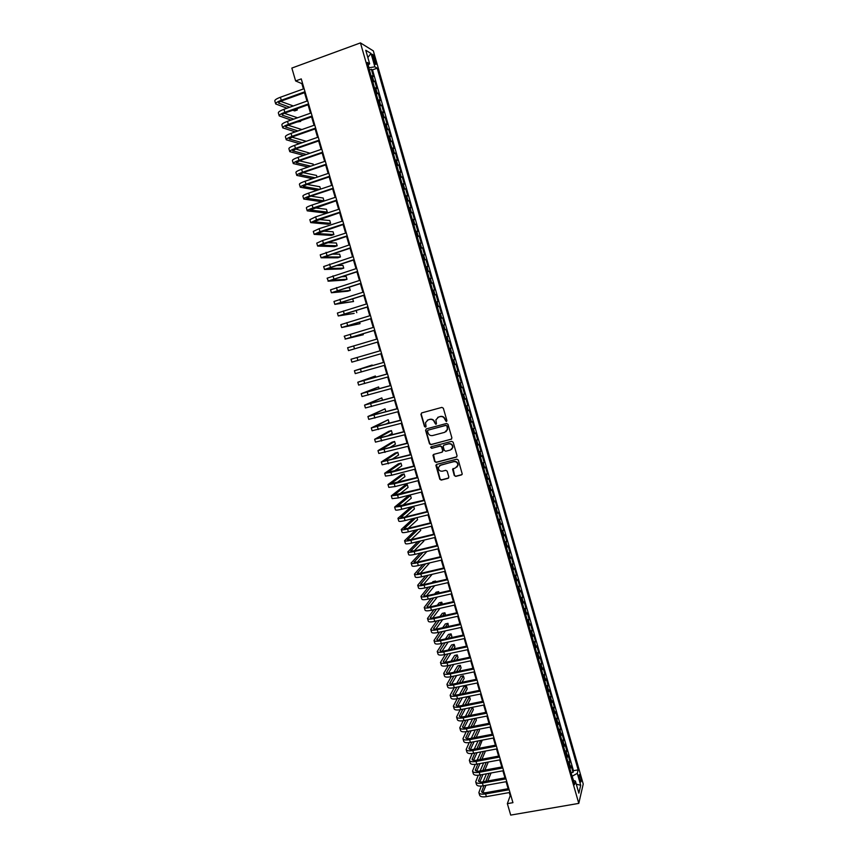 <?xml version="1.0" encoding="UTF-8"?>
<svg xmlns="http://www.w3.org/2000/svg" width="858" height="858" viewBox="0 0 858 858"><rect width="100%" height="100%" fill="white"/><g stroke="black" fill="none" stroke-linecap="round" stroke-linejoin="round"><path stroke-width="1.29" d="M446.332 421.514L446.889 420.495L443.35 408.236L441.891 407.389L421.718 412.891L420.935 414.339L424.485 426.523L425.493 427.112L426.061 426.512L425.514 422.64L428.088 419.894L429.761 419.433C432.003 419.069 433.547 419.98 434.416 422.147L435.885 424.324L436.454 423.702L435.896 419.894L438.502 417.074L440.186 416.623C442.438 416.248 443.994 417.16 444.852 419.337L446.332 421.514M437.719 417.385L440.454 416.452C442.696 416.087 444.251 416.988 445.12 419.165L445.57 420.752L446.675 421.31M421.621 412.923L421.224 414.178L424.764 426.351L425.825 426.919M427.338 420.184L430.04 419.272C432.271 418.908 433.826 419.809 434.684 421.975L435.145 423.552L436.229 424.131M580.469 776.694L579.536 774.592C578.828 774.613 578.882 776.393 579.708 779.911L580.641 782.013C581.349 781.981 581.295 780.212 580.469 776.694M454.279 475.536L455.737 476.394L461.411 474.946L462.237 474.013L458.301 460.027L456.853 459.169L436.69 464.392L435.875 465.272L439.811 479.236L441.248 480.094L448.058 478.356L448.852 476.93L447.179 471.181L445.731 470.323L442.353 471.192C439.746 471.353 438.427 470.109 438.406 467.471L440.583 465.1L453.85 461.668C456.435 461.486 457.754 462.698 457.84 465.315L455.619 467.782L452.584 469.262L454.279 475.536L455.984 476.169L461.99 474.571M360.446 42.9L291.849 68.072L295.624 80.952L301.255 78.904L512.945 802.67L507.357 803.646L510.714 815.1L578.785 803.388L360.446 42.9L373.348 50.901L583.226 784.019L578.785 803.388M451.115 439.339L451.909 437.891L447.994 424.324L446.535 423.477L426.372 428.882L425.589 430.33L429.504 443.822L430.952 444.669L451.608 439.06M453.153 442.202L457.067 455.727L456.274 457.164L436.111 462.398L434.663 461.55L432.968 455.244L433.773 454.365L441.924 452.23L442.717 450.793L441.602 446.964L440.154 446.117L431.671 448.348L430.641 447.361L431.199 446.75L451.694 441.344L453.153 442.202M571.074 772.715L573.037 772.361L571.181 765.883L570.709 767.685L569.465 763.352L568.672 764.381M567.975 761.925L569.937 761.561L568.082 755.072L567.599 756.831L566.344 752.487L565.551 753.506M564.864 751.104L566.838 750.739L564.972 744.24L564.478 745.967L563.223 741.612L562.43 742.61M561.754 740.272L563.727 739.907L561.861 733.386L561.357 735.081L560.102 730.716L559.298 731.692M558.644 729.418L560.606 729.043L558.74 722.522L558.226 724.173L556.971 719.798L556.156 720.763M555.523 718.543L557.486 718.167L555.619 711.625L555.083 713.245L553.828 708.869L553.013 709.813M552.391 707.646L554.365 707.26L552.488 700.718L551.951 702.294L550.686 697.908L549.86 698.83M549.259 696.739L551.233 696.342L549.345 689.789L548.798 691.323L547.543 686.936L546.707 687.848M546.128 685.81L548.09 685.413L546.214 678.839L545.645 680.34L544.39 675.943L543.543 676.833M542.985 674.86L544.948 674.452L543.06 667.867L542.492 669.337L541.226 664.929L540.379 665.797M539.832 663.888L541.806 663.481L539.907 656.885L539.328 658.311L538.063 653.893L537.205 654.751M536.679 652.895L538.652 652.477L536.754 645.87L536.153 647.264L534.888 642.835L534.03 643.672M533.515 641.881L535.489 641.462L533.59 634.845L532.979 636.196L531.713 631.767L530.845 632.582M530.351 630.855L532.325 630.426L530.426 623.798L529.804 625.117L528.528 620.677L527.659 621.471M527.177 619.808L529.15 619.379L527.252 612.73L526.619 614.006L525.343 609.555L524.463 610.338M524.002 608.73L525.975 608.301L524.066 601.651L523.423 602.884L522.147 598.423L521.267 599.184M520.817 597.651L522.79 597.211L520.881 590.54L520.227 591.741L518.951 587.269L518.06 588.02M517.631 586.54L519.605 586.089L517.696 579.418L517.02 580.576L515.744 576.104L514.843 576.823M514.435 575.407L516.409 574.957L514.489 568.264L513.813 569.39L512.526 564.907L511.625 565.615M511.239 564.264L513.213 563.803L511.293 557.099L510.596 558.183L509.309 553.689L508.408 554.375M508.033 553.088L510.006 552.627L508.086 545.913L507.378 546.954L506.091 542.46L505.169 543.125M504.826 541.902L506.799 541.43L504.869 534.706L504.15 535.714L502.863 531.209L501.941 531.853M501.608 530.694L503.582 530.223L501.651 523.477L500.922 524.442L499.624 519.927L498.702 520.559M498.38 519.465L500.353 518.983L498.423 512.237L497.683 513.159L496.385 508.633L495.452 509.244M495.152 508.215L497.125 507.732L495.184 500.965L494.433 501.844L493.136 497.318L492.192 497.908M491.924 496.943L493.897 496.45L491.956 489.671L491.184 490.519L489.886 485.982L488.942 486.55M488.674 485.649L490.658 485.156L488.706 478.367L487.934 479.172L486.625 474.624L485.671 475.171M485.435 474.335L487.408 473.841L485.456 467.042L484.663 467.803L483.365 463.245L482.4 463.781M482.175 463.009L484.159 462.505L482.207 455.684L481.402 456.413L480.094 451.844L479.129 452.359M478.925 451.651L480.898 451.147L478.936 444.315L478.12 445.002L476.812 440.433L475.836 440.926M475.654 440.283L477.638 439.768L475.675 432.925L474.849 433.569L473.53 428.989L472.554 429.461M472.383 428.893L474.367 428.367L472.404 421.514L471.557 422.115L470.238 417.524L469.262 417.985M469.111 417.471L471.085 416.945L469.122 410.081L468.264 410.639L466.945 406.049L465.958 406.478M465.83 406.038L467.803 405.502L465.84 398.627L464.972 399.152L463.652 394.541L462.644 394.959M462.537 394.583L464.521 394.047L462.548 387.151L461.668 387.634L460.338 383.022L459.33 383.408M459.245 383.108L461.229 382.561L459.245 375.665L458.354 376.094L457.024 371.471L456.016 371.846M455.952 371.611L457.925 371.053L455.941 364.146L455.04 364.543L453.71 359.91L452.692 360.263M452.638 360.092L454.622 359.534L452.638 352.606L451.716 352.96L450.386 348.327L449.356 348.648M449.335 348.552L451.308 347.983L449.324 341.044L448.391 341.355L447.05 336.711L446.021 337.022M446.01 336.99L447.994 336.422L445.999 329.472L444.015 330.04L445.999 329.472M445.055 329.74L443.715 325.085L444.669 324.828L442.674 317.868L440.69 318.447M440.669 318.372L441.709 318.093L440.379 313.427L441.334 313.224L439.339 306.242L437.355 306.832M437.312 306.692L438.363 306.435L437.022 301.759L437.998 301.587L435.993 294.605L434.019 295.195M433.955 294.98L435.017 294.744L433.665 290.068L434.663 289.94L432.647 282.936L430.673 283.537M430.587 283.258L431.649 283.033L430.308 278.346L431.306 278.271L429.3 271.257L427.316 271.857M427.22 271.503L428.292 271.31L426.941 266.613L427.96 266.57L425.943 259.545L423.959 260.156M423.841 259.727L424.914 259.556L423.562 254.847L424.592 254.858L422.576 247.812L420.592 248.434M420.452 247.941L421.535 247.78L420.184 243.071L421.224 243.114L419.208 236.068L417.224 236.69M417.063 236.122L418.157 235.993L416.795 231.263L417.857 231.36L415.83 224.292L413.846 224.925M413.663 224.281L414.768 224.174L413.406 219.444L414.478 219.573L412.441 212.494L410.467 213.138M410.263 212.43L411.368 212.334L410.006 207.593L411.089 207.775L409.051 200.675L407.078 201.319M406.853 200.547L407.968 200.472L406.606 195.721L407.7 195.946L405.662 188.846L403.678 189.489M403.432 188.642L404.558 188.588L403.196 183.837L404.3 184.105L402.263 176.984L400.278 177.638M400.01 176.716L401.136 176.684L399.774 171.922L400.901 172.233L398.852 165.101L396.868 165.766M396.578 164.768L397.715 164.757L396.353 159.985L397.49 160.339L395.431 153.196L393.457 153.861M393.146 152.799L394.294 152.81L392.921 148.026L394.069 148.423L392.009 141.27L390.036 141.945M389.704 140.809L390.851 140.841L389.478 136.047L390.647 136.486L388.588 129.322L386.604 129.998M386.261 128.786L387.419 128.85L386.036 124.045L387.215 124.539L385.156 117.353L383.172 118.039M382.797 116.752L383.966 116.827L382.582 112.023L383.783 112.559L381.713 105.352L379.729 106.049M379.343 104.687L380.512 104.794L379.129 99.968L380.341 100.547L378.271 93.34L376.287 94.037M375.868 92.61L377.048 92.728L375.665 87.902L376.887 88.524L374.817 81.306L372.393 80.502M372.833 82.003L374.817 81.306M372.769 57.422L375.504 64.339C376.201 64.768 376.244 63.76 375.611 61.326L372.876 54.408C372.168 53.979 372.136 54.976 372.769 57.422M573.037 772.361L573.455 770.709L578.153 769.862L377.209 68.179L374.871 66.827L368.747 67.771M578.153 769.862L577.295 773.348L580.705 785.252L578.86 793.146L575.396 781.07L574.506 784.695L367.213 62.43L369.659 63.835L365.765 50.268L371.042 53.475L374.871 66.827M573.455 770.709L372.49 69.873L371.353 69.241L373.434 76.48L371.01 75.654M377.048 92.728L378.271 93.34M380.512 104.794L381.713 105.352M383.966 116.827L385.156 117.353M387.419 128.85L388.588 129.322M390.851 140.841L392.009 141.27M394.294 152.81L395.431 153.196M397.715 164.757L398.852 165.101M401.136 176.684L402.263 176.984M404.558 188.588L405.662 188.846M407.968 200.472L409.051 200.675M411.368 212.334L412.441 212.494M414.768 224.174L415.83 224.292M418.157 235.993L419.208 236.068M421.535 247.78L422.576 247.812M424.914 259.556L425.943 259.545M428.292 271.31L429.3 271.257M431.649 283.033L432.647 282.936M435.017 294.744L435.993 294.605M438.363 306.435L439.339 306.242M441.709 318.093L442.674 317.868M447.994 336.422L447.05 336.711M451.308 347.983L450.386 348.327M454.622 359.534L453.71 359.91M457.925 371.053L457.024 371.471M461.229 382.561L460.338 383.022M464.521 394.047L463.652 394.541M467.803 405.502L466.945 406.049M471.085 416.945L470.238 417.524M474.367 428.367L473.53 428.989M477.638 439.768L476.812 440.433M480.898 451.147L480.094 451.844M484.159 462.505L483.365 463.245M487.408 473.841L486.625 474.624M490.658 485.156L489.886 485.982M493.897 496.45L493.136 497.318M497.125 507.732L496.385 508.633M500.353 518.983L499.624 519.927M503.582 530.223L502.863 531.209M506.799 541.43L506.091 542.46M510.006 552.627L509.309 553.689M513.213 563.803L512.526 564.907M516.409 574.957L515.744 576.104M519.605 586.089L518.951 587.269M522.79 597.211L522.147 598.423M525.975 608.301L525.343 609.555M529.15 619.379L528.528 620.677M532.325 630.426L531.713 631.767M535.489 641.462L534.888 642.835M538.652 652.477L538.063 653.893M541.806 663.481L541.226 664.929M544.948 674.452L544.39 675.943M548.09 685.413L547.543 686.936M551.233 696.342L550.686 697.908M554.365 707.26L553.828 708.869M557.486 718.167L556.971 719.798M560.606 729.043L560.102 730.716M563.727 739.907L563.223 741.612M566.838 750.739L566.344 752.487M569.937 761.561L569.465 763.352M573.53 780.49L572.072 776.2M368.972 67.696L368.189 64.972M509.266 792.577L510.199 795.741L507.357 803.646M295.624 80.952L301.866 83.623L303.421 88.932M304.515 92.685L306.971 101.072M308.065 104.783L310.521 113.192M311.593 116.86L314.06 125.289M315.122 128.915L317.589 137.355M318.64 140.948L321.117 149.41M322.158 152.96L324.635 161.433M325.665 164.951L328.142 173.434M329.161 176.909L331.649 185.414M332.657 188.857L335.146 197.372M336.143 200.772L338.642 209.309M339.618 212.677L342.127 221.225M343.093 224.549L345.602 233.119M346.568 236.4L349.077 244.991M350.021 248.23L352.541 256.842M353.475 260.038L356.006 268.661M356.928 271.836L359.459 280.469M360.371 283.601L362.902 292.246M363.803 295.345L366.345 304.011M367.235 307.067L369.777 315.744M370.656 318.768L373.209 327.466M374.077 330.448L376.63 339.157M377.488 342.106L380.04 350.836M380.888 353.753L383.44 362.451M384.298 365.39L386.829 374.056M387.698 377.016L390.218 385.628M391.098 388.62L393.597 397.19M394.487 400.203L396.975 408.719M397.865 411.765L400.343 420.238M401.244 423.305L403.71 431.724M404.611 434.824L407.057 443.2M407.979 446.321L410.414 454.654M411.336 457.797L413.76 466.076M414.682 469.251L417.095 477.488M418.028 480.684L420.42 488.878M421.364 492.106L423.755 500.246M424.699 503.496L427.07 511.593M428.024 514.864L430.384 522.919M431.349 526.222L433.687 534.223M434.663 537.548L436.99 545.506M437.966 548.852L440.283 556.778M441.269 560.145L443.575 568.017M444.573 571.417L446.857 579.247M447.865 582.668L450.139 590.443M451.147 593.897L453.41 601.63M454.429 605.105L456.681 612.794M457.7 616.291L459.931 623.938M460.961 627.455L463.191 635.059M464.221 638.599L466.441 646.16M467.481 649.731L469.68 657.249M470.731 660.832L472.919 668.307M473.97 671.921L476.147 679.354M477.209 682.989L479.375 690.379M480.448 694.036L482.593 701.383M483.665 705.062L485.81 712.365M486.894 716.076L489.017 723.326M490.1 727.058L492.213 734.276M493.307 738.03L495.409 745.205M496.514 748.98L498.605 756.112M499.71 759.909L501.791 766.998M502.906 770.816L504.965 777.863M506.091 781.702L508.14 788.706M302.563 83.376L301.866 83.623M510.885 795.623L510.199 795.741M369.369 69.959L371.353 69.241M372.49 69.873L377.209 68.179M367.985 65.122L369.659 63.835M375.665 87.902L374.485 87.773M379.129 99.968L377.949 99.86M382.582 112.023L381.413 111.926M386.036 124.045L384.877 123.981M389.478 136.047L388.331 136.004M392.921 148.026L391.774 148.005M396.353 159.985L395.206 159.985M399.774 171.922L398.638 171.943M403.196 183.837L402.07 183.869M406.606 195.721L405.48 195.785M410.006 207.593L408.901 207.679M413.406 219.444L412.301 219.541M416.795 231.263L415.701 231.392M420.184 243.071L419.101 243.211M423.562 254.847L422.49 255.019M426.941 266.613L425.868 266.795M430.308 278.346L429.236 278.56M433.665 290.068L432.614 290.294M437.022 301.759L435.971 302.005M440.379 313.427L439.328 313.706M443.715 325.085L442.674 325.375M447.361 341.677L448.391 341.355M450.697 353.303L451.716 352.96M454.021 364.897L455.04 364.543M457.346 376.48L458.354 376.094M460.66 388.031L461.668 387.634M463.974 399.571L464.972 399.152M467.278 411.079L468.264 410.639M470.57 422.576L471.557 422.115M473.863 434.051L474.849 433.569M477.155 445.495L478.12 445.002M480.437 456.928L481.402 456.413M483.708 468.339L484.663 467.803M486.979 479.729L487.934 479.172M490.24 491.098L491.184 490.519M493.5 502.445L494.433 501.844M496.75 513.77L497.683 513.159M499.989 525.075L500.922 524.442M503.228 536.357L504.15 535.714M506.467 547.629L507.378 546.954M509.695 558.869L510.596 558.183M512.912 570.098L513.813 569.39M516.13 581.306L517.02 580.576M519.337 592.481L520.227 591.741M522.543 603.646L523.423 602.884M525.74 614.789L526.619 614.006M528.936 625.922L529.804 625.117M532.121 637.022L532.979 636.196M535.306 648.101L536.153 647.264M538.481 659.169L539.328 658.311M541.645 670.216L542.492 669.337M544.809 681.241L545.645 680.34M547.972 692.245L548.798 691.323M551.126 703.228L551.951 702.294M554.268 714.188L555.083 713.245M557.41 725.139L558.226 724.173M560.553 736.067L561.357 735.081M563.685 746.975L564.478 745.967M566.806 757.861L567.599 756.831M575.396 781.07L573.273 780.405M569.927 768.725L570.709 767.685M572.286 776.158L577.295 773.348M367.846 57.497L371.042 53.475M580.705 785.252L576.297 784.201M426.222 428.936L425.868 430.148L429.783 443.629L431.231 444.476L451.372 439.157M446.782 426.008L445.763 425.418L428.056 430.158L427.499 430.759L427.992 432.829C428.861 434.995 430.405 435.896 432.636 435.542L444.734 432.314L447.361 429.418L447.039 425.836L445.763 425.418M427.992 430.18L446.021 425.246M445.956 431.724L447.619 429.247L447.265 427.681M447.039 425.836L447.522 427.499M433.547 454.45L434.942 461.347L436.379 462.194L456.81 456.842M442.438 451.941L442.985 450.6L441.87 446.771L440.422 445.924L431.671 448.348M431.102 446.782L431.939 448.155M450.418 450.01L452.627 447.565C452.574 444.927 451.244 443.693 448.648 443.876L443.961 445.109L443.178 446.557L444.283 450.386L445.742 451.233L450.418 450.01M451.608 449.388L452.885 447.372C452.831 444.734 451.501 443.5 448.906 443.693L448.648 443.876M443.725 445.205L448.906 443.693M453.099 468.479L454.536 475.321M456.939 467.052L458.086 465.1C458.011 462.494 456.681 461.282 454.107 461.454L453.85 461.668M439.628 465.54L454.107 461.454M436.432 464.5L440.079 479.011L441.516 479.858L448.637 477.992M275.675 103.85L274.817 100.954C274.667 99.946 276.533 98.713 280.394 97.244L304.118 88.685M287.022 108.205L275.697 103.957C275.557 102.949 277.424 101.727 281.285 100.257L304.998 91.72M305.212 92.439L282.357 100.654C279.783 101.63 278.539 102.456 278.636 103.121L289.704 107.25M295.399 109.298L297.318 109.985L296.954 108.741M280.673 101.351L293.297 105.963M297.318 109.985L294.691 110.918L292.76 110.242M279.204 115.819L278.346 112.934C278.217 111.958 280.083 110.757 283.944 109.309L307.668 100.826M291.119 120.066L279.236 115.916C279.097 114.961 280.974 113.76 284.835 112.323L308.548 103.861M308.751 104.537L285.907 112.688C283.322 113.642 282.078 114.446 282.164 115.09L293.79 119.112M299.667 121.075L300.675 121.418L300.482 120.785M284.363 113.299L297.554 117.782M300.675 121.418L297.029 122.008M282.722 127.767L281.874 124.882C281.756 123.96 283.623 122.78 287.494 121.343L311.207 112.945M295.27 131.875L282.754 127.863C282.636 126.952 284.513 125.783 288.385 124.356L312.098 115.969M312.28 116.624L289.436 124.689C286.862 125.643 285.607 126.416 285.682 127.027L297.93 130.942M303.989 132.808L301.362 133.73M288.074 125.214L301.877 129.558M286.25 139.693L285.392 136.808C285.285 135.929 287.162 134.781 291.034 133.365L314.747 125.043M299.474 143.651L286.272 139.779C286.164 138.921 288.052 137.784 291.924 136.368L315.637 128.067M315.808 128.679L292.964 136.669L289.2 138.942L302.134 142.728M291.795 137.108L306.274 141.291M289.757 151.598L288.899 148.702C288.814 147.876 290.701 146.761 294.573 145.356L318.275 137.119M303.743 155.384L289.779 151.684C289.693 150.858 291.581 149.753 295.452 148.359L319.165 140.133M319.326 140.712L296.482 148.627L292.707 150.847L306.392 154.472M310.006 153.228L295.538 148.981M293.264 163.481L292.406 160.585C292.331 159.803 294.23 158.719 298.091 157.336L321.804 149.174M308.097 167.074L293.286 163.556C293.211 162.784 295.109 161.701 298.97 160.317L322.683 152.177M322.844 152.724L300 160.564L296.203 162.72L310.746 166.173M313.524 165.219L313.191 164.082L299.303 160.811M296.761 175.332L295.913 172.447C295.838 171.707 297.747 170.656 301.619 169.283L325.321 161.197M312.548 178.7L296.782 175.407C296.718 174.678 298.627 173.638 302.488 172.265L326.201 164.2M326.351 164.715L303.507 172.479L299.699 174.571L315.197 177.81M317.042 177.188L316.516 175.418L303.099 172.619M300.257 187.173L299.399 184.288C299.345 183.591 301.255 182.572 305.126 181.21L328.839 173.209M317.128 190.272L300.279 187.237C300.225 186.561 302.134 185.542 306.006 184.191L329.708 176.201M329.847 176.684L307.014 184.373L303.185 186.411L319.766 189.393M320.549 189.135L319.841 186.722L306.939 184.395M303.743 198.992L302.885 196.096C302.842 195.452 304.762 194.455 308.633 193.114L332.336 185.189M333.344 188.621L310.51 196.246L306.671 198.219L323.981 200.836L321.353 201.705L303.753 199.045C303.721 198.412 305.641 197.426 309.513 196.096L333.215 188.181M323.981 200.836L323.155 198.016L310.821 196.139M307.218 210.778L306.37 207.893C306.338 207.293 308.258 206.328 312.13 204.998L335.843 197.147M336.829 200.547L310.146 210.006L327.284 212.108L324.656 212.966L307.239 210.843C307.207 210.242 309.137 209.288 313.009 207.968L336.711 200.139M327.284 212.108L326.458 209.288L314.757 207.84M310.693 222.554L309.845 219.669L315.626 216.859L339.328 209.084M340.315 212.452L313.61 221.772L330.587 223.348L327.96 224.206L310.703 222.608L316.505 219.83L340.197 212.065M330.587 223.348L329.762 220.538L318.768 219.498M314.157 234.298L313.309 231.413L319.112 228.7L342.814 220.999M343.79 224.324L317.074 233.515L333.88 234.577L331.263 235.424L314.178 234.352L319.991 231.66L343.683 223.981M333.88 234.577L333.065 231.778L322.865 231.102M317.621 246.031L316.763 243.146L322.597 240.519L346.3 232.893M347.254 236.175L320.527 245.238L337.173 245.785L334.545 246.621L317.632 246.074L323.466 243.468L347.168 235.864M337.173 245.785L336.357 242.986L327.08 242.653M321.074 257.732L320.227 254.847L349.764 244.766M350.718 248.016L323.981 256.939L340.454 256.971L337.827 257.808L321.085 257.775L350.632 247.737M340.454 256.971L339.639 254.172L331.456 254.129M324.517 269.423L323.67 266.538L353.228 256.617M354.172 259.824L327.424 268.618L343.736 268.136L341.109 268.962L324.528 269.455L354.097 259.577M343.736 268.136L342.921 265.347L336.057 265.53M357.614 271.621L330.866 280.276L347.007 279.29L344.38 280.105L328.432 281.167L327.113 278.207L356.692 268.447M327.971 281.113L357.561 271.407M347.007 279.29L346.192 276.501L340.98 276.802M361.057 283.387L334.288 291.913L350.279 290.412L347.651 291.227L331.402 292.75L330.544 289.843L360.146 280.255M331.402 292.75L361.004 283.204M350.279 290.412L349.453 287.634L346.385 287.913M334.824 304.343L333.976 301.469L363.588 292.042M364.5 295.131L337.72 303.539L353.539 301.523L334.834 304.365L364.457 294.98M353.539 301.523L352.584 298.766M367.921 306.853L341.13 315.133L354.161 313.406L338.256 315.959L337.398 313.063L367.031 303.796M338.256 315.959L367.889 306.735M356.789 312.612L356.145 310.414M371.353 318.554L344.551 326.705L360.038 323.68L341.666 327.541L340.819 324.646L370.463 315.54M341.666 327.541L371.321 318.468M360.038 323.68L359.566 322.082M374.764 330.244L347.951 338.256L363.277 334.738L345.495 339.017L344.219 336.207L373.895 327.263M345.077 339.092L374.753 330.191M363.277 334.738L362.988 333.73M378.174 341.902L348.477 350.622L347.629 347.737L377.316 338.953M348.477 350.622L378.174 341.881M357.046 357.507L380.727 350.632L351.029 359.255L357.046 357.507L357.904 360.403L381.585 353.55M351.029 359.255L351.877 362.13L357.904 360.403M372.351 365.637L372.168 365.025L354.418 370.753L384.137 362.291M354.418 370.753L355.266 373.616L384.995 365.197M384.127 362.258L357.282 369.916L372.168 365.025M375.75 377.198L375.396 376.008L357.807 382.228L387.537 373.916M357.807 382.239L358.644 385.092L388.395 376.823M387.526 373.852L360.671 381.392L375.396 376.008M379.129 388.749L378.614 386.958L361.186 393.683L390.937 385.532M361.186 393.693L362.022 396.535L391.784 388.427M390.905 385.435L364.039 392.846L378.614 386.958M382.518 400.268L381.821 397.908L364.553 405.105L394.326 397.115M364.564 405.126L365.401 407.968L395.173 400.01M394.294 396.997L367.417 404.279L381.821 397.908M384.727 412.087L385.832 411.55L385.027 408.826L367.921 416.516L397.715 408.687M367.932 416.548L368.758 419.369L398.552 411.572M397.662 408.526L370.774 415.69L385.027 408.826M385.65 424.238L389.028 422.447L388.224 419.723L371.278 427.917L401.094 420.238M371.289 427.938L372.125 430.759L401.93 423.123M401.029 420.045L374.131 427.08L388.224 419.723M387.237 436.164L392.224 433.333L391.42 430.609L388.803 431.317L374.635 439.285L404.461 431.756M374.646 439.317L375.472 442.117L405.298 434.641M404.397 431.542L377.488 438.449L391.42 430.609M389.242 447.94L395.409 444.187L394.605 441.473L391.988 442.181L377.981 450.632L407.829 443.264M377.992 450.664L378.818 453.464L408.665 446.139M407.754 443.018L380.834 449.796L394.605 441.473M391.548 459.62L398.584 455.03L397.79 452.327L395.173 453.013L381.327 461.958L411.186 454.751M381.338 462.001L382.164 464.789L412.022 457.614M411.1 454.472L384.169 461.121L397.79 452.327M394.036 471.214L401.769 465.851L400.976 463.148L398.348 463.835L384.663 473.273L390.883 472.372L414.532 466.216M384.674 473.316L385.499 476.093L391.72 475.214L415.369 469.079M414.446 465.905L387.505 472.436L400.976 463.148M396.686 482.743L404.933 476.662L404.139 473.959L401.523 474.635L387.998 484.555L394.23 483.74L417.878 477.649M388.009 484.609L388.824 487.376L395.066 486.572L418.715 480.512M417.782 477.316L390.83 483.719L404.139 473.959M399.431 494.219L408.097 487.441L407.314 484.749L404.686 485.424L391.323 495.827L397.576 495.087L421.224 489.071M391.334 495.881L392.149 498.637L398.402 497.919L422.061 491.924M421.117 488.706L394.154 494.991L407.314 484.749M402.263 505.652L411.261 498.208L410.467 495.516L407.85 496.181L394.637 507.067L400.911 506.413L424.56 500.471M394.659 507.132L395.463 509.877C395.763 510.392 397.855 510.178 401.737 509.244L425.386 503.324M424.442 500.075L397.469 506.241L410.467 495.516M405.158 517.042L414.414 508.955L413.631 506.274L411.003 506.928L397.951 518.296C398.251 518.843 400.354 518.65 404.236 517.728L427.885 511.851M397.973 518.361L398.777 521.106C399.088 521.653 401.179 521.471 405.073 520.549L428.721 514.693M427.756 511.422L404.976 517.084L400.783 517.46L413.631 506.274M413.17 518.543L401.254 529.504C401.576 530.083 403.678 529.922 407.561 529.011L431.209 523.208M401.276 529.568L402.08 532.303C402.402 532.893 404.504 532.743 408.397 531.831L432.035 526.051M431.07 522.747L408.29 528.346L404.086 528.667L415.798 517.889M408.097 528.389L417.567 519.691L416.956 517.61M415.476 530.105L404.558 540.69C404.89 541.312 406.992 541.183 410.885 540.283L434.523 534.545M404.579 540.765L405.384 543.489C405.716 544.122 407.829 543.993 411.711 543.093L435.349 537.376M434.384 534.062L411.604 539.585L407.378 539.854L418.103 529.461M411.089 539.703L420.71 530.394L420.281 528.925M417.889 541.602L407.85 551.855C408.194 552.52 410.306 552.413 414.2 551.533L437.837 545.87M407.872 551.93L408.676 554.643C409.019 555.319 411.132 555.223 415.025 554.343L438.663 548.691M437.677 545.345L414.907 550.804L410.671 551.029L420.527 540.969M414.114 550.986L423.852 541.087L423.595 540.229M420.399 553.056L411.143 563.009C411.497 563.706 413.61 563.631 417.503 562.762L441.141 557.164M411.164 563.084L411.958 565.787C412.323 566.505 414.435 566.43 418.329 565.561L441.967 559.984M440.98 556.617L418.211 562.001L413.964 562.172L423.048 552.423M417.17 562.226L426.898 551.501M422.983 564.467L414.425 574.131C414.789 574.871 416.913 574.817 420.806 573.97L444.433 568.436M414.446 574.216L415.24 576.908C415.615 577.659 417.739 577.616 421.632 576.769L445.259 571.256M444.262 567.857L421.493 573.187L417.245 573.294L425.632 563.835M420.248 573.444L429.697 562.88M425.632 575.825L417.696 585.242C418.082 586.025 420.206 585.993 424.099 585.156L447.726 579.697M417.728 585.328L418.522 588.009C418.897 588.803 421.031 588.781 424.924 587.945L448.552 582.507M447.554 579.086L424.785 584.341L420.517 584.405L428.292 575.214M423.337 584.63L432.164 574.313M432.507 570.613L429.59 571.289M428.346 587.162L420.967 596.321C421.364 597.147 423.498 597.147 427.391 596.321L451.018 590.926M420.999 596.417L421.793 599.099C422.179 599.924 424.324 599.935 428.206 599.109L451.834 593.736M450.825 590.293L428.067 595.484C425.471 596.042 424.045 596.042 423.788 595.495L431.006 586.54M426.447 595.795L434.695 585.692M435.8 581.799L435.564 581.027L432.947 581.627L432.1 582.657M434.727 582.046L435.564 581.027M431.102 598.444L424.238 607.389C424.635 608.258 426.78 608.279 430.673 607.464L454.29 602.144M424.26 607.485L425.053 610.156C425.45 611.025 427.595 611.057 431.488 610.253L455.115 604.944M454.096 601.479L431.338 606.606C428.743 607.153 427.316 607.132 427.048 606.563L433.762 597.844M429.558 606.928L437.301 597.039M439.071 592.975L438.685 591.634L436.057 592.235L434.663 593.983M437.301 593.382L438.685 591.634M433.901 609.706L427.499 618.436C427.906 619.337 430.062 619.39 433.944 618.597L457.571 613.341M427.531 618.543L428.314 621.203C428.721 622.114 430.877 622.168 434.759 621.374L458.386 616.13M457.368 612.644L434.609 617.706C432.014 618.243 430.577 618.21 430.298 617.61L436.561 609.105M432.689 618.028L439.95 608.354M442.353 604.129L441.784 602.219L439.167 602.809L437.29 605.265M439.929 604.665L441.784 602.219M436.733 620.935L430.748 629.472C431.177 630.405 433.333 630.48 437.215 629.697L460.843 624.517M430.78 629.568L431.563 632.217C431.992 633.172 434.148 633.258 438.03 632.475L461.658 627.305M460.628 623.787L437.87 628.785C435.274 629.311 433.837 629.257 433.558 628.635L439.403 620.345M435.821 629.118L442.653 619.626M445.613 615.261L444.894 612.794L442.267 613.373L439.972 616.516M442.61 615.926L444.894 612.794M439.586 632.131L433.998 640.476C434.427 641.452 436.593 641.559 440.486 640.787L464.103 635.671M434.03 640.583L434.813 643.221C435.242 644.208 437.408 644.326 441.302 643.554L464.918 638.449M463.878 634.909L441.13 639.843C438.535 640.358 437.087 640.293 436.797 639.639L442.267 631.542M438.953 640.175L445.388 630.866M448.423 626.469L447.983 623.337L445.366 623.916L442.685 627.724M445.334 627.144L447.983 623.337M442.481 643.296L437.237 651.469C437.687 652.477 439.854 652.606 443.747 651.855L467.353 646.803M437.269 651.576L438.052 654.204C438.492 655.233 440.669 655.373 444.551 654.611L468.168 649.581M467.127 646.02L444.38 650.89C441.784 651.394 440.336 651.308 440.036 650.632L445.152 642.717M442.095 651.211L448.155 642.074M451.061 637.687L451.855 636.507L451.083 633.88L448.466 634.448L445.441 638.91M448.091 638.341L451.083 633.88M445.388 654.44L440.476 662.43C440.937 663.491 443.103 663.642 446.997 662.902L470.602 657.914M440.508 662.548L441.28 665.175C441.741 666.237 443.918 666.398 447.812 665.658L471.417 660.692M470.366 657.099L447.619 661.904C445.023 662.408 443.575 662.301 443.275 661.604L448.058 653.871M445.238 662.215L450.965 653.249M453.743 648.884L454.933 647.018L454.161 644.39L451.544 644.959L448.23 650.064M450.879 649.495L454.161 644.39M448.316 665.551L443.704 673.38C444.176 674.474 446.353 674.656 450.246 673.927L473.852 669.004M443.747 673.498L444.508 676.115C444.98 677.219 447.168 677.412 451.051 676.683L474.667 671.782M473.605 668.168L450.858 672.908C448.262 673.401 446.814 673.273 446.503 672.543L450.997 664.982M448.391 673.208L453.796 664.403M456.467 660.038L458.011 657.507L457.25 654.89L454.633 655.448L451.04 661.186M453.7 660.628L457.25 654.89M451.254 676.64L446.932 684.309C447.415 685.445 449.592 685.649 453.485 684.931L477.091 680.083M446.964 684.437L447.737 687.043C448.219 688.18 450.407 688.395 454.29 687.687L477.895 682.85M476.834 679.214L454.096 683.89C451.501 684.373 450.042 684.234 449.721 683.483L453.936 676.083M451.533 684.18L456.649 675.514M459.212 671.17L461.089 667.985L460.328 665.368L457.7 665.915L453.882 672.275M456.531 671.728L460.328 665.368M454.214 687.698L450.15 695.227C450.643 696.396 452.831 696.621 456.724 695.924L480.319 691.14M450.193 695.355L450.954 697.951C451.447 699.131 453.635 699.367 457.529 698.669L481.134 693.897M480.062 690.24L457.325 694.851C454.729 695.323 453.271 695.173 452.938 694.39L456.896 687.151M454.676 695.119L459.513 686.615M461.99 682.271L464.157 678.442L463.395 675.836L460.778 676.372L456.735 683.343M459.395 682.796L463.395 675.836M457.185 698.734L453.367 706.113C453.861 707.324 456.059 707.582 459.952 706.885L483.547 702.166M453.399 706.241L454.161 708.837C454.665 710.049 456.864 710.317 460.757 709.63L484.352 704.922M483.279 701.243L460.542 705.791C457.947 706.263 456.488 706.08 456.145 705.276L459.877 698.187M457.829 706.048L462.408 697.683M464.789 693.339L467.224 688.888L466.462 686.271L463.846 686.808L459.609 694.39M462.269 693.843L466.462 686.271M460.178 709.738L456.574 716.988C457.078 718.232 459.287 718.511 463.181 717.835L486.776 713.18M456.606 717.127L457.368 719.701C457.882 720.956 460.092 721.246 463.985 720.57L487.58 715.937M486.497 712.226L463.76 716.72C461.164 717.17 459.695 716.988 459.352 716.151L462.859 709.212M460.971 716.945L465.315 708.719M467.599 704.386L470.281 699.302L469.519 696.707L466.902 697.232L462.505 705.405M465.165 704.868L469.519 696.707M463.17 720.72L459.77 727.841C460.296 729.118 462.505 729.429 466.398 728.764L489.993 724.184M459.813 727.981L460.574 730.544C461.1 731.842 463.309 732.153 467.202 731.499L490.787 726.93M489.704 723.197L466.966 727.627C464.382 728.067 462.902 727.863 462.548 727.005L465.851 720.205M464.114 727.831L468.232 719.733M470.441 715.4L473.337 709.716L472.619 707.26M468.082 715.862L472.479 707.292M469.862 707.818L465.411 716.387M466.173 731.67L462.966 738.674C463.502 739.993 465.712 740.325 469.605 739.671L493.2 735.156M463.009 738.813L463.77 741.376C464.307 742.706 466.516 743.049 470.409 742.406L494.004 737.891M492.9 734.148L470.173 738.502C467.578 738.942 466.109 738.717 465.744 737.837L468.854 731.177M467.256 738.695L471.171 730.726M473.294 726.394L476.383 720.098L475.836 718.243M470.999 726.833L475.193 718.371M472.576 718.886L468.329 727.359M469.187 742.599L466.162 749.484C466.709 750.847 468.918 751.2 472.812 750.568L496.407 746.106M466.205 749.635L466.956 752.187C467.503 753.549 469.723 753.925 473.616 753.281L497.2 748.841M496.096 745.076L473.38 749.366C470.785 749.795 469.305 749.56 468.929 748.648L471.857 742.127M470.399 749.527L474.109 741.698M476.169 737.354L479.429 730.469L479.054 729.203M473.927 737.783L477.927 729.418M475.311 729.922L471.267 738.298M472.2 753.506L469.347 760.285C469.905 761.679 472.125 762.065 476.018 761.432L499.603 757.046M469.39 760.435L470.141 762.976C470.699 764.381 472.93 764.778 476.812 764.156L500.396 759.78M499.292 755.984L476.565 760.22C473.97 760.638 472.49 760.381 472.114 759.448L474.871 753.045M473.53 760.349L477.059 752.638M479.043 748.294L482.271 740.132M476.876 748.712L480.695 740.433M478.067 740.937L474.206 749.216M475.225 764.381L472.522 771.052C473.09 772.49 475.321 772.897 479.214 772.286L502.799 767.964M472.565 771.213L473.316 773.744C473.884 775.192 476.115 775.611 480.008 774.999L503.592 770.688M502.477 766.87L479.761 771.042C477.166 771.449 475.675 771.181 475.289 770.227L477.885 763.952M476.673 771.149L480.019 763.556M481.939 759.212L485.467 751.05M479.826 759.609L483.472 751.436M480.845 751.93L477.155 760.102M478.26 775.235L475.697 781.81C476.276 783.29 478.507 783.719 482.4 783.118L505.984 778.86M475.75 781.97L476.49 784.502C477.069 785.982 479.311 786.421 483.204 785.821L506.778 781.584M505.652 777.734L482.936 781.852C480.341 782.249 478.85 781.96 478.464 780.984L480.909 774.838M479.804 781.928L482.99 774.452M484.845 770.109L488.299 762.022M482.786 770.484L486.261 762.397M483.633 762.891L480.115 770.977M481.284 786.067L478.861 792.556C479.45 794.058 481.692 794.519 485.585 793.929L509.159 789.735M478.914 792.717L479.654 795.237C480.244 796.75 482.486 797.221 486.379 796.632L509.952 792.449M508.826 788.588L486.111 792.642C483.515 793.028 482.024 792.728 481.628 791.72L483.933 785.692M482.925 792.685L485.96 785.327M487.752 780.973L491.055 772.983M485.746 781.338L489.071 773.337M486.443 773.819L483.075 781.831M373.584 80.652L372.2 75.815M373.284 59.245L374.849 58.676M374.131 61.862L375.611 61.326M280.394 97.244L281.285 100.257M278.775 102.606L279.022 103.41M283.944 109.309L284.835 112.323M282.314 114.586L282.539 115.358M287.494 121.343L288.385 124.356M285.843 126.555L286.057 127.284M291.034 133.365L291.924 136.368M289.361 138.492L289.564 139.189M294.573 145.356L295.452 148.359M292.868 150.418L293.061 151.072M298.091 157.336L298.97 160.317M296.375 162.312L296.557 162.923M301.619 169.283L302.488 172.265M299.882 174.185L300.053 174.764M305.126 181.21L306.006 184.191M303.378 186.036L303.528 186.583M308.633 193.114L309.513 196.096M312.13 204.998L313.009 207.968M315.626 216.859L316.505 219.83M319.112 228.7L319.991 231.66M322.597 240.519L323.466 243.468M326.072 252.316L326.941 255.266M329.536 264.092L330.405 267.031M333.001 275.847L333.859 278.786M336.454 287.58L337.312 290.508M339.907 299.281L340.765 302.209M343.35 310.971L344.208 313.889M346.782 322.64L347.64 325.557M350.214 334.288L351.072 337.194M353.635 345.903L354.493 348.809M360.467 369.09L361.315 371.986M363.867 380.652L364.714 383.537M367.267 392.192L368.114 395.066M370.656 403.7L371.503 406.585M374.045 415.197L374.892 418.071M377.423 426.673L378.271 429.536M380.791 438.127L381.638 440.991M384.159 449.56L385.006 452.413M387.526 460.971L388.363 463.824M390.883 472.372L391.72 475.214M394.23 483.74L395.066 486.572M397.576 495.087L398.402 497.919M400.911 506.413L401.737 509.244M404.236 517.728L405.073 520.549M407.561 529.011L408.397 531.831M410.885 540.283L411.711 543.093M407.571 539.521L407.732 540.079M414.2 551.533L415.025 554.343M410.853 550.675L411.036 551.265M417.503 562.762L418.329 565.561M414.135 561.808L414.328 562.43M420.806 573.97L421.632 576.769M417.417 572.919L417.61 573.573M424.099 585.156L424.924 587.945M420.688 584.008L420.892 584.706M427.391 596.321L428.206 599.109M423.949 595.077L424.163 595.806M430.673 607.464L431.488 610.253M427.209 606.134L427.434 606.896M433.944 618.597L434.759 621.374M430.459 617.17L430.695 617.953M437.215 629.697L438.03 632.475M433.708 628.174L433.944 629M440.486 640.787L441.302 643.554M436.947 639.167L437.194 640.025M443.747 651.855L444.551 654.611M440.175 650.139L440.444 651.029M446.997 662.902L447.812 665.658M443.404 661.1L443.683 662.022M450.246 673.927L451.051 676.683M446.632 672.029L446.911 672.983M453.485 684.931L454.29 687.687M449.849 682.947L450.139 683.933M456.724 695.924L457.529 698.669M453.056 693.843L453.356 694.862M459.952 706.885L460.757 709.63M456.263 704.718L456.574 705.769M463.181 717.835L463.985 720.57M459.47 715.572L459.781 716.655M466.398 728.764L467.202 731.499M462.666 726.415L462.988 727.53M469.605 739.671L470.409 742.406M465.851 737.236L466.184 738.384M472.812 750.568L473.616 753.281M469.036 748.037L469.38 749.206M476.018 761.432L476.812 764.156M472.211 758.815L472.565 760.027M479.214 772.286L480.008 774.999M475.386 769.572L475.75 770.816M482.4 783.118L483.204 785.821M478.549 780.319L478.925 781.584M485.585 793.929L486.379 796.632M481.713 791.044L482.099 792.342M372.329 54.601L372.876 54.408"/></g></svg>
